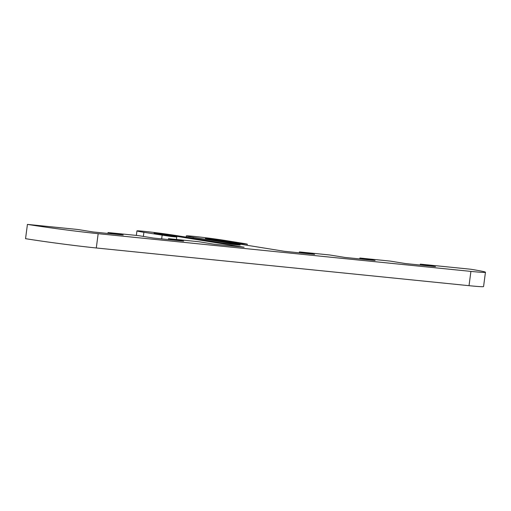 <?xml version="1.0" encoding="UTF-8"?>
<svg xmlns="http://www.w3.org/2000/svg" width="511" height="511" viewBox="0 0 511 511"><rect width="100%" height="100%" fill="white"/><g stroke="black" fill="none" stroke-linecap="round" stroke-linejoin="round"><path stroke-width="0.77" d="M98.169 233.687A50.448 1.495 -172.5 0 1 27.428 224.393L77.8 229.49L93.008 231.943L123.228 235.003L108.025 232.543L138.245 235.603L153.453 238.056L183.673 241.115L168.47 238.663L198.69 241.716L213.892 244.175L244.117 247.228L165.053 234.46L154.092 233.157L174.232 236.491L176.761 237.008L171.466 236.548L143.898 232.32A23.781 0.703 -172.5 0 1 136.942 230.895A23.781 0.703 -172.5 0 1 151.505 232.16A23.781 0.703 -172.5 0 1 177.145 235.686L220.726 242.725A11.529 0.345 7.5 0 0 233.157 244.43A11.529 0.345 7.5 0 0 240.221 245.044A11.529 0.345 7.5 0 0 236.849 244.354L193.26 237.315A23.781 0.703 -172.5 0 1 186.304 235.89A23.781 0.703 -172.5 0 1 200.868 237.155A23.781 0.703 -172.5 0 1 226.507 240.675L244.75 243.626L247.279 244.143L241.984 243.683L214.416 239.455L205.352 238.535L284.416 251.31L314.635 254.363L299.433 251.91L329.652 254.97L344.861 257.423L375.08 260.482L359.878 258.023L390.097 261.083L405.306 263.535L435.525 266.595L420.323 264.142L470.688 269.233A50.448 1.495 -172.5 0 1 485.45 272.254A50.448 1.495 -172.5 0 1 470.912 271.398L98.169 233.687L96.285 247.976L469.028 285.681A50.448 1.495 7.5 0 0 483.572 286.537L485.45 272.254M96.285 247.976A50.448 1.495 7.5 0 1 25.55 238.675L27.428 224.393M107.904 233.45L108.025 232.543M168.349 239.563L168.47 238.663M299.312 252.817L299.433 251.91M359.757 258.93L359.878 258.023M420.202 265.043L420.323 264.142M470.912 271.398L469.028 285.681M164.983 234.996L165.053 234.46M161.668 238.893L162.147 235.264M143.355 236.427L143.898 232.32M236.785 244.839L236.849 244.354M193.139 238.267L193.26 237.315M232.594 242.936L232.665 242.399M214.345 239.991L214.416 239.455M176.442 239.467L176.761 237.008M136.348 235.411L136.942 230.895M186.138 237.136L186.304 235.89M247.132 245.286L247.279 244.143"/></g></svg>
